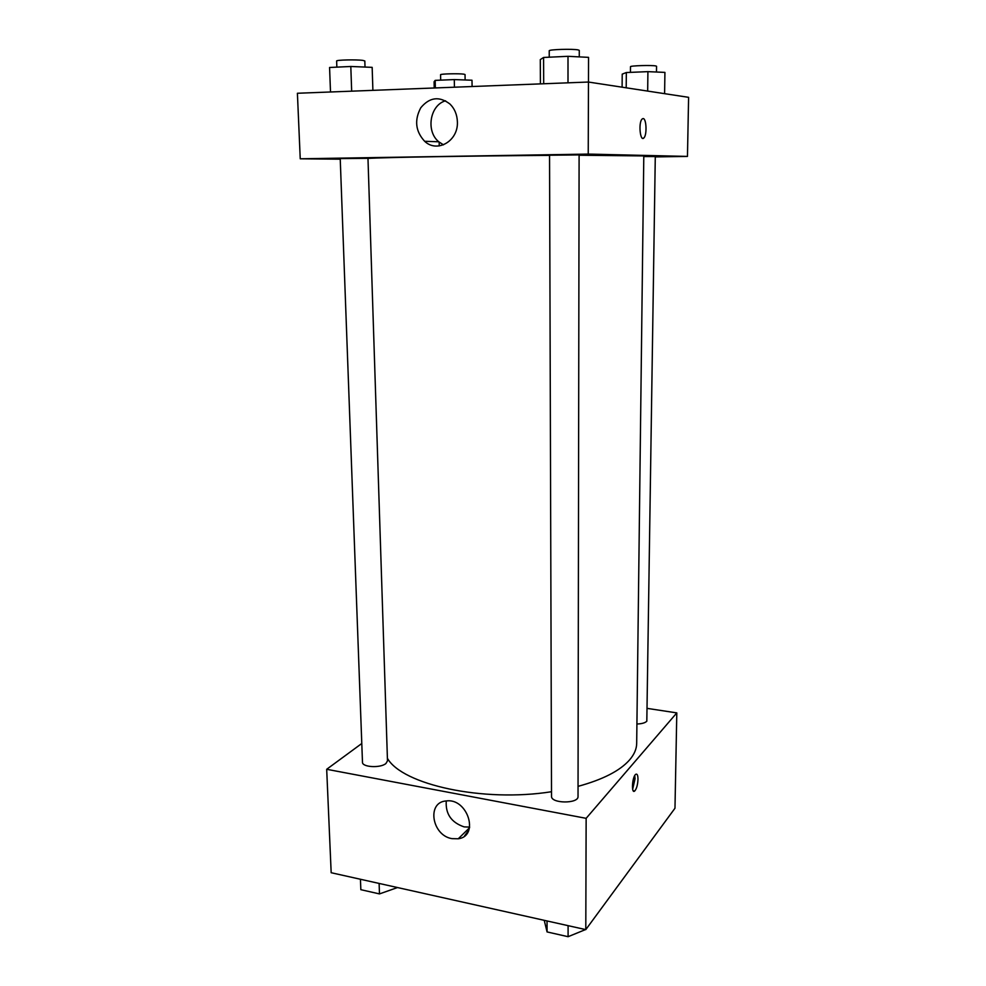<?xml version="1.0" encoding="UTF-8"?>
<svg xmlns="http://www.w3.org/2000/svg" width="986" height="986" viewBox="0 0 986 986"><rect width="100%" height="100%" fill="white"/><g stroke="black" fill="none" stroke-linecap="round" stroke-linejoin="round"><path stroke-width="1.48" d="M468.855 830.015L464.468 836.042M647.58 708.441L676.803 712.89L674.979 808.237L585.795 929.613L331.173 872.721L326.686 769.29L361.788 743.493M451.97 838.642C431.88 835.512 426.507 802.247 446.017 800.977C467.45 797.526 479.849 836.079 458.256 838.778L451.97 838.642M676.803 712.89L586.14 818.331L585.795 929.613M586.14 818.331L326.686 769.29M446.264 800.94C445.364 813.881 451.317 822.521 464.123 826.884L469.656 827.094M637.991 779.322C637.695 784.942 636.599 788.837 634.688 791.018C631.126 794.248 632.174 776.758 635.687 774.343C637.166 773.517 637.93 775.169 637.991 779.322M632.655 789.305L635.033 778.804L634.762 775.526M551.531 796.269C550.854 803.689 578.708 803.91 578.03 796.478L579.102 154.901L549.547 155.233L551.531 796.269M636.919 723.995C641.763 723.847 645.054 722.923 646.816 721.222L655.283 156.54L643.784 156.54M385.92 763.509L387.486 760.896L367.975 158.327L340.219 158.586L362.478 762.227C362.022 767.268 380.497 768.304 385.92 763.509M578.043 786.36C602.816 779.593 619.984 770.793 629.536 759.959C634.232 754.5 636.623 748.978 636.685 743.395L643.796 155.924L579.102 155.233M387.412 758.308C402.251 784.671 483.054 802.616 551.519 791.721M367.975 158.413C383.271 157.403 473.083 155.85 549.547 155.381M540.414 83.896L540.303 59.591L543.582 57.459L567.998 56.313L588.556 57.361L588.482 82.048L688.598 97.331L687.464 156.417L655.283 156.91M687.464 156.417L588.235 154.087L300.237 158.795L340.244 159.19M439.226 145.928L439.152 142.107M588.235 154.087L588.457 82.035L297.402 93.263L300.237 158.795M457.393 121.857C458.391 141.047 437.155 153.335 424.646 141.281C415.488 131.323 414.206 120.119 420.825 107.696C429.637 97.158 439.374 95.95 450.035 104.097C454.682 108.793 457.134 114.709 457.393 121.857M642.971 138.373L643.957 137.83C647.136 134.872 646.446 118.406 643.131 118.566C646.459 118.406 647.136 134.872 643.957 137.83C640.271 142.452 638.213 122.843 642.034 119.109L643.008 118.554M445.561 100.794C429.859 105.095 425.681 131.335 438.782 141.787L443.466 144.843M567.998 56.313L567.998 82.824M543.582 57.459L543.693 83.761M549.239 57.2L549.227 50.816C548.376 49.46 573.174 48.708 578.252 49.941L579.275 50.397L579.263 56.892M372.893 90.355L372.166 67.356L350.806 66.481L329.57 67.479L330.507 91.994M350.806 66.481L351.669 91.168M336.855 67.134L336.633 61.021C335.856 59.924 356.624 59.443 362.947 60.417L364.82 60.972L365.017 67.06M664.601 93.658L664.921 72.397L647.913 71.645L626.332 72.533L622.215 74.135L622.104 87.175M647.913 71.645L647.679 91.082M626.332 72.533L626.196 87.803M630.436 72.36L630.485 66.715C629.758 65.692 652.091 65.027 655.9 65.976L656.553 66.259L656.466 72.027M472.097 86.522L471.998 80.223L454.3 79.583L435.171 80.371L434.086 81.764L434.222 87.988M454.3 79.583L454.435 87.212M435.171 80.371L435.331 87.939M440.693 80.149L440.582 74.726C439.916 73.851 458.909 73.395 463.802 74.16L465.035 74.529L465.121 79.977M585.548 929.564L568.096 936.7L547.07 931.93L544.235 920.332M568.096 925.657L568.096 936.7M547.033 920.949L547.07 931.93M397.531 887.548L379.474 893.908L360.839 889.68L360.445 879.265M379.117 883.431L379.474 893.908M458.256 838.778L469.521 827.784M634.688 791.018L633.197 790.747M424.646 141.281L438.782 141.787"/></g></svg>
